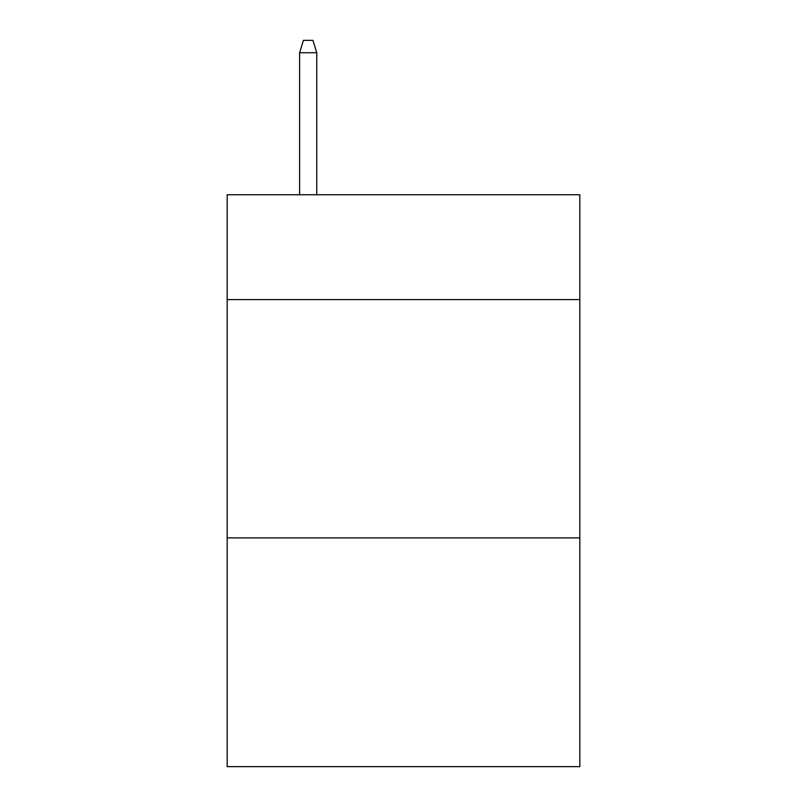 <?xml version="1.0" encoding="UTF-8"?>
<svg xmlns="http://www.w3.org/2000/svg" width="807" height="807" viewBox="0 0 807 807"><rect width="100%" height="100%" fill="white"/><g stroke="black" fill="none" stroke-linecap="round" stroke-linejoin="round"><path stroke-width="1.21" d="M579.829 299.609L579.829 194.759L227.171 194.759L227.171 299.609L579.829 299.609L579.829 766.65L227.171 766.65L227.171 299.609M579.829 537.896L227.171 537.896M316.768 194.759L316.768 52.737L299.609 52.737L299.609 194.759M299.609 52.737L303.422 40.35L312.955 40.35L316.768 52.737"/></g></svg>
